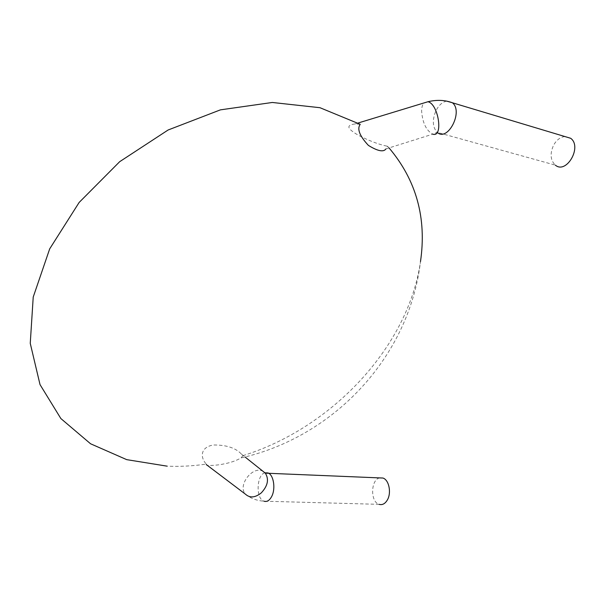 <?xml version="1.0" encoding="UTF-8"?>
<svg xmlns="http://www.w3.org/2000/svg" width="605" height="605" viewBox="0 0 605 605"><rect width="100%" height="100%" fill="white"/><g stroke="black" fill="none" stroke-linecap="round" stroke-linejoin="round"><path stroke-width="0.45" stroke-dasharray="3.02 2.27" d="M379.63 477.897C370.646 479.629 370.177 501.969 379.116 504.343L263.909 501.19C256.732 500.675 250.636 498.391 245.615 494.315C236.986 485.83 252.777 465.101 263.046 471.34M206.388 464.073L206.26 464.549C205.103 466.054 216.666 465.548 223.623 463.967C230.475 462.719 236.29 460.7 241.07 457.902L242.892 455.656L241.524 454.181C235.746 447.95 226.391 444.879 213.452 444.985C199.045 447.352 200.905 458.892 206.388 464.073C193.108 466.024 179.98 466.72 167.003 466.145M242.892 455.656C331.608 428.219 408.352 346.975 420.483 261.617C409.161 356.965 333.877 436.976 241.07 457.902M389.038 147.915L387.45 146.191L385.952 148.891L432.802 134.144C426.344 130.703 422.623 123.095 421.624 111.32C421.64 107.539 422.373 104.763 423.825 102.994M360.24 124.305L354.938 123.972C347.368 124.917 346.915 127.655 353.592 132.2C358.455 136.102 377.119 144.557 387.45 146.191M564.82 136.526C560.253 137.116 556.509 140.012 553.583 145.208C549.794 153.655 550.384 160.295 555.337 165.135L437.211 132.366M264.884 472.808C256.505 474.804 255.635 498.679 263.909 501.19M446.611 101.118C442.3 102.026 438.723 105.285 435.887 110.889C432.106 120.153 432.545 127.307 437.203 132.359L432.802 134.144M241.524 454.181L244.995 456.949M354.938 123.972L358.062 123.019"/><path stroke-width="0.91" d="M379.116 504.343C382.375 505.251 385.151 503.753 387.427 499.859C391.624 492.659 388.932 479.803 382.95 478.041L379.63 477.897M420.483 261.617C426.835 218.155 416.353 180.252 389.038 147.915M385.952 148.891C383.593 152.324 377.739 151.159 368.4 145.397C359.567 135.913 356.852 128.88 360.24 124.305L319.962 107.705L272.333 102.472L220.424 109.853L168.122 129.992L119.692 161.679L79.149 202.441L49.693 248.852L33.222 297.055L30.25 343.345L40.021 384.599L60.855 418.547L90.561 443.775L126.717 459.649L167.003 466.145M555.337 165.135C566.363 174.611 582.494 146.781 570.666 138.28L564.82 136.526M263.909 501.19C266.934 502.15 269.55 500.532 271.758 496.342C275.835 488.59 273.573 474.781 268.03 472.936L264.884 472.808M206.26 464.549L245.615 494.315C249.933 498.172 255.129 497.718 261.209 492.954C267.803 485.921 269.18 479.319 265.323 473.155L263.046 471.34M432.802 134.144C443.51 137.902 438.587 103.999 427.947 101.738L423.825 102.994M437.211 132.366C447.609 142.205 463.611 111.509 452.404 102.767L446.611 101.118M244.995 456.949L265.323 473.155L382.95 478.041M358.062 123.019L427.947 101.738C436.704 99.636 444.856 99.976 452.404 102.767L570.666 138.28"/></g></svg>
